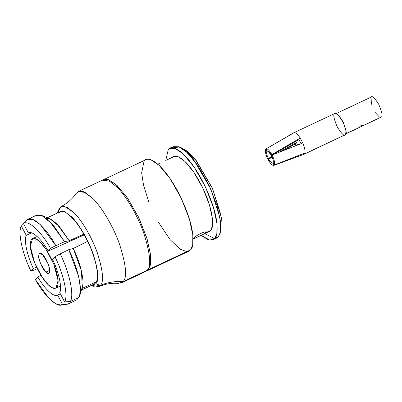 <?xml version="1.0" encoding="UTF-8"?>
<svg xmlns="http://www.w3.org/2000/svg" width="402" height="402" viewBox="0 0 402 402"><rect width="100%" height="100%" fill="white"/><g stroke="black" fill="none" stroke-linecap="round" stroke-linejoin="round"><path stroke-width="0.6" d="M98.666 286.676C105.359 283.887 111.922 282.812 118.364 283.45L123.022 281.626C115.042 281.078 107.475 282.345 100.319 285.425L98.656 286.681L91.691 285.284M93.53 286.259L100.319 285.425L95.827 283.747L91.877 285.199L95.827 283.747C99.299 280.536 98.369 270.491 93.038 253.602C87.274 237.381 77.616 222.628 71.767 216.949L63.958 211.191L57.803 212.819L63.958 211.191L71.767 216.949C77.616 222.628 87.274 237.381 93.038 253.602C98.369 270.491 99.299 280.536 95.827 283.747L100.319 285.425C104.103 281.938 103.078 270.988 97.244 252.582C90.937 234.894 80.405 218.894 74.069 212.799L64.561 206.347L60.576 206.884L58.039 210.854L57.431 212.995M78.224 191.573L85.108 192.412L92.787 198.412C100.013 205.261 112.133 223.537 119.424 243.878C126.168 265.054 127.369 277.636 123.022 281.626L147.172 270.26C151.514 266.27 150.313 253.687 143.574 232.512C136.283 212.171 124.163 193.895 116.932 187.046L109.259 181.046L102.369 180.202L78.224 191.573M148.775 201.789L143.519 185.121L141.645 172.81L144.077 161.112C146.368 155.539 160.996 159.855 178.377 192.498C186.488 208.754 191.226 222.306 192.593 233.15C193.518 242.587 192.865 248.134 190.638 249.793L186.85 251.642L180.126 249.22L170.111 239.652L158.343 222.105M213.025 239.798L216.648 238.09L218.407 236.718L214.789 238.426L213.025 239.798L208.367 239.888L201.03 235.361L210.03 240.24L218.407 236.718L220.472 231.823L220.597 221.949L217.12 205.889L209.085 185.302L197.92 165.619L186.97 152.338L178.724 146.73L173.609 146.665L169.986 148.373L175.106 148.433L183.347 154.041L194.297 167.322L205.462 187.005L213.497 207.593L216.974 223.653L216.849 233.532L214.789 238.426C217.015 236.763 217.663 231.22 216.743 221.783C215.377 210.939 210.638 197.387 202.528 181.126C185.146 148.484 170.513 144.172 168.227 149.74L169.986 148.373M165.76 160.443L168.227 149.74L165.76 160.443M204.653 233.657L214.663 238.567L218.407 236.718L220.085 233.431L220.03 217.934L210.774 188.98L193.724 159.86L185.684 151.167L179.387 146.986L171.976 147.896M172.428 157.75C174.307 153.182 186.297 156.72 200.538 183.468C214.532 210.507 213.99 228.773 210.583 230.421L212.276 226.406L212.377 218.311L209.527 205.156L202.945 188.282L193.794 172.156L184.819 161.272L178.066 156.679L173.87 156.624L166.448 160.117M208.171 231.557L208.477 231.788M220.085 233.431L221.115 230.014L221.065 215.377L212.321 188.03L196.216 160.529L182.679 148.373L181.111 147.841L187.036 151.016L195.025 159.041L212.583 188.623L221.417 217.688L220.522 231.562M193.091 238.652L193.679 238.376L193.091 238.652M193.679 238.376C194.995 235.657 207.784 229.637 205.754 232.693L205.387 231.994L205.754 232.693L210.583 230.421L201.719 235.039L194.829 238.28L193.679 238.376C191.04 240.301 203.859 234.265 205.754 232.693L205.894 232.22M201.719 235.034L209.14 231.542L210.583 230.421M148.378 269.687L190.638 249.793L148.378 269.687L150.469 264.647L150.509 254.381L146.73 237.688L138.223 216.537L126.705 196.874L115.756 184.227L107.786 179.418L102.992 179.96L103.58 179.634L108.696 179.699L116.942 185.302L127.891 198.588L139.057 218.271L147.092 238.858L150.569 254.913L150.443 264.792L148.378 269.687L145.996 271.305M146.619 271.059L188.88 251.165L190.638 249.793L192.704 244.898L192.824 235.019L189.347 218.964L181.312 198.377L170.152 178.694L159.197 165.408L150.956 159.805L145.836 159.74L103.58 179.634M60.566 305.043L55.431 303.575L48.944 298.314L35.466 279.666C44.562 296.39 57.893 308.59 62.521 304.42L60.566 305.043L67.792 304.138L77.028 299.741L68.29 303.862L62.521 304.42L57.637 295.113C53.999 297.641 44.527 288.973 37.778 276.943L41.019 275.35L37.778 276.943C44.527 288.973 53.999 297.641 57.637 295.113L58.591 294.666M37.778 276.943L35.466 279.666L37.778 276.943M33.356 268.516L36.557 267.084L33.356 268.516C27.14 255.858 23.758 240.034 26.261 235.351C23.758 240.034 27.14 255.858 33.356 268.516L31.039 271.234L33.356 268.516M23.572 223.783L21.371 226.045L26.261 235.351L31.537 232.833L26.261 235.351L21.371 226.045C17.572 231.783 22.336 254.049 31.039 271.234C22.336 254.049 17.572 231.783 21.371 226.045L23.391 223.969M35.482 269.556L31.039 271.234L35.482 269.556M60.35 293.832L57.637 295.113L62.521 304.42L68.29 303.862L75.913 300.269M77.028 299.741L77.561 298.093M81.435 290.093L94.48 283.943L81.435 290.093M81.425 290.118L94.48 283.943L96.274 281.832L81.832 288.551L96.274 281.832C99.721 276.772 95.44 256.752 87.616 241.376L73.254 248.461C80.958 263.712 85.174 283.405 81.832 288.551M28.356 232.889L23.467 223.582L27.361 219.587L23.467 223.582L28.356 232.889C31.989 230.361 41.461 239.024 48.21 251.054C41.461 239.024 31.989 230.361 28.356 232.889M79.003 297.42L70.34 301.45L64.616 301.957L59.732 292.651C62.235 287.968 58.848 272.144 52.637 259.481C58.848 272.144 62.235 287.968 59.732 292.651L64.616 301.957L70.34 301.45L79.003 297.42C83.154 291.571 78.063 267.782 68.782 249.642L78.596 276.35L80.37 287.897L79.631 295.857L79.003 297.42M84.455 234.773L48.21 251.054L50.521 248.335C41.426 231.607 28.095 219.412 23.467 223.582C28.095 219.412 41.426 231.607 50.521 248.335L55.833 245.637C46.28 227.969 32.16 215.05 27.361 219.587L27.859 219.316L33.095 219.562L40.275 224.597L55.833 245.637L64.611 241.697L49.019 220.547L41.808 215.477L36.552 215.221L27.859 219.316M36.009 215.527L41.783 215.467L53.014 224.773L64.611 241.697L69.199 240.733L59.411 226.577L49.984 218.809L41.783 215.467M79.631 295.857L82.274 287.405L81.455 271.013L73.254 248.461L87.616 241.376L83.827 234.16C75.697 219.15 63.712 208.186 59.607 212C63.712 208.186 75.697 219.15 83.827 234.16L69.199 240.733L83.827 234.16L87.616 241.376C95.44 256.752 99.721 276.772 96.274 281.832L94.48 283.943L93.666 284.325M46.431 218.301L50.964 219.266L56.833 223.803L69.199 240.733L64.611 241.697L55.833 245.637L50.521 248.335L48.21 251.054L84.229 234.874M73.254 248.461L68.782 249.642L60.164 253.893C69.38 271.963 74.425 295.55 70.34 301.45C74.425 295.55 69.38 271.963 60.164 253.893L54.948 256.762C63.657 273.948 68.42 296.219 64.616 301.957C68.42 296.219 63.657 273.948 54.948 256.762L52.637 259.481L54.948 256.762L60.164 253.893L68.782 249.642L73.254 248.461M48.18 284.696C52.25 289.41 60.335 292.179 57.576 276.621C54.446 260.702 43.974 245.17 40.225 242.17C36.155 237.456 28.07 234.683 30.828 250.24C33.959 266.159 44.431 281.691 48.18 284.696L42.089 277.028L34.602 262.617L30.311 246.331L32.547 238.672L36.376 239.18L40.225 242.17L46.315 249.833L53.803 264.25L58.094 280.531L55.858 288.194L52.029 287.681L48.18 284.696M45.833 272.154C43.336 270.094 40.959 265.38 38.718 258.019C38.597 252.757 39.883 251.652 42.572 254.707C45.069 256.772 47.446 261.481 49.687 268.843C49.808 274.104 48.521 275.209 45.833 272.154L48.984 273.591L49.903 270.445L48.139 263.767L42.572 254.707L39.421 253.275L38.502 256.416L40.26 263.099L45.833 272.154L49.888 270.25L45.833 272.154M116.932 187.046C124.163 193.895 136.283 212.171 143.574 232.512C150.313 253.687 151.514 266.27 147.172 270.26L123.022 281.626L121.263 282.998L145.413 271.626L147.172 270.26L143.233 272.109M100.319 285.425C107.475 282.345 115.042 281.078 123.022 281.626C127.369 277.636 126.168 265.054 119.424 243.878C112.133 223.537 100.013 205.261 92.787 198.412L83.46 191.679L79.254 191.221L76.023 193.518C72.41 198.895 67.395 203.266 60.988 206.643L67.154 207.342L74.069 212.799C80.405 218.894 90.937 234.894 97.244 252.582C103.078 270.988 104.103 281.938 100.319 285.425M57.617 212.909L60.988 206.643M297.591 145.016L296.475 142.439L295.143 144.001L295.917 145.675L295.143 144.001L283.4 150.579L295.143 144.001L296.475 142.439L278.817 152.378L296.475 142.439L297.591 145.016M303.696 154.388L284.495 161.468L304.048 154.288L345.514 134.635L303.696 154.388L303.284 153.609L303.696 154.388L304.465 153.961L304.922 152.951L304.465 153.961L345.514 134.635L346.032 131.147L343.313 122.494L338.092 114.711L334.936 113.374L294.234 132.6C295.832 132.57 297.817 134.394 300.204 138.057L298.872 139.625L301.113 143.64L298.872 139.625L300.204 138.057L302.786 142.986L300.204 138.057C297.817 134.394 295.832 132.57 294.234 132.6L266.034 148.916L266.988 151.252C268.033 150.725 269.481 152.041 271.315 155.212L271.858 154.574C269.295 150.127 267.29 148.293 265.843 149.067C267.29 148.293 269.295 150.127 271.858 154.574L300.204 138.057L271.858 154.574L271.315 155.212L273.018 154.614L298.872 139.625L273.018 154.614L271.315 155.212L267.923 151.177L266.988 151.252L265.843 149.067M345.966 133.655L356.056 128.906L345.966 133.655M363.302 125.494L381.413 116.967C382.865 116.168 381.955 111.922 378.689 104.234C374.473 97.666 371.93 95.339 371.066 97.259C371.93 95.339 374.473 97.666 378.689 104.234C381.955 111.922 382.865 116.168 381.413 116.967L355.926 129.082L363.302 125.494L363.011 124.942L363.302 125.494L363.368 125.173L358.78 126.283M362.649 125.921L381.413 116.967L379.458 117.067L375.357 112.666M275.742 143.263L293.887 132.7M273.099 162.89C273.692 161.493 273.174 159.081 271.551 155.659L272.094 155.021L302.786 142.986C304.605 147.318 305.314 150.639 304.922 152.951C305.314 150.639 304.605 147.318 302.786 142.986L272.094 155.021L271.551 155.659C273.174 159.081 273.692 161.493 273.099 162.89L274.244 165.071C275.089 163.152 274.375 159.8 272.094 155.021C274.375 159.8 275.089 163.152 274.244 165.071L304.922 152.951L274.244 165.071L273.099 162.89L273.265 162.529M268.425 158.614C266.802 155.192 266.285 152.78 266.878 151.383L265.732 149.197C264.888 151.122 265.601 154.468 267.883 159.252L268.425 158.614L267.883 159.252C265.601 154.468 264.888 151.122 265.732 149.197L266.878 151.383C266.285 152.78 266.802 155.192 268.425 158.614L271.36 156.564L268.425 158.614M272.124 156.88L267.883 159.252L272.124 156.88M274.134 165.207L284.495 161.468L274.134 165.207C272.687 165.981 270.682 164.142 268.119 159.7L268.662 159.061C270.496 162.227 271.938 163.549 272.988 163.021C271.938 163.549 270.496 162.227 268.662 159.061L268.119 159.7C270.682 164.142 272.687 165.981 274.134 165.207L272.988 163.021L274.134 165.207L273.802 165.418L291.309 158.981M271.858 156.283L271.36 156.564L270.481 153.81L271.36 156.564M268.662 159.061L272.265 157.212L271.792 157.383L272.868 158.88L271.792 157.383L268.662 159.061M345.514 134.635C344.594 136.68 341.896 134.208 337.414 127.228C333.941 119.057 332.977 114.55 334.519 113.696C335.439 111.655 338.137 114.128 342.62 121.108C346.092 129.278 347.057 133.786 345.514 134.635M371.398 104.259L371.066 97.259M182.679 148.373L179.387 146.986M157.835 164.177L159.559 163.363M194.643 238.371L193.106 239.095M60.009 211.784L47.351 217.738M60.481 286.018L55.858 288.194M37.17 236.492L32.547 238.672M91.505 285.37L93.54 286.264M345.931 133.796L355.926 129.087M336.363 113.48L371.458 96.957"/></g></svg>
